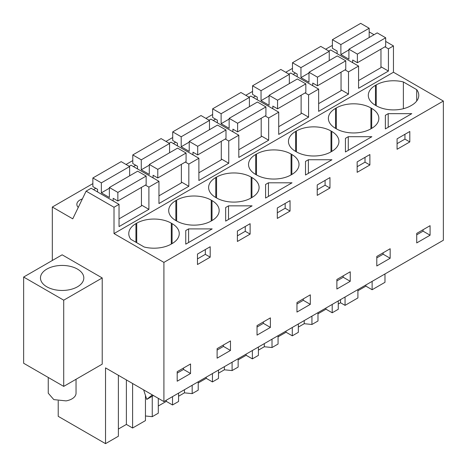 <?xml version="1.0" encoding="UTF-8"?>
<svg xmlns="http://www.w3.org/2000/svg" width="467" height="467" viewBox="0 0 467 467"><rect width="100%" height="100%" fill="white"/><g stroke="black" fill="none" stroke-linecap="round" stroke-linejoin="round"><path stroke-width="0.7" d="M118.379 375.299L118.379 436.231L105.53 443.65L105.53 367.879L163.911 401.585L443.364 240.248L443.364 101.047L393.459 72.239L393.459 45.924L385.678 41.429M374.032 34.71L369.175 31.902M384.977 273.954L384.977 282.313L372.129 289.727L372.129 281.373M332.399 46.058L331.768 45.696L325.662 49.222M393.459 45.924L388.433 48.825L384.954 46.817M380.967 66.746L388.433 71.06L358.568 88.298L358.568 66.069L348.51 71.877L345.031 69.869M393.459 72.239L114.012 233.576L114.012 207.26L119.038 204.359L119.038 226.588L148.903 209.35L148.903 187.115L158.961 181.307L158.961 203.542L188.826 186.298L188.826 164.069L198.884 158.26L198.884 180.495L228.748 163.252L228.748 141.022L233.774 138.115L238.806 135.214L238.806 157.443L268.665 140.205L268.665 117.97L278.723 112.162L278.723 134.397L308.588 117.153L308.588 94.924L313.62 92.017L318.646 89.115L318.646 111.35L348.51 94.106L348.51 71.877M388.433 71.06L388.433 48.825M443.364 101.047L163.911 262.39L114.012 233.576M416.71 101.012L416.71 89.652A24.447 14.115 0 0 1 418.776 95.332A24.447 14.115 0 0 1 411.614 105.314L410.826 105.77A24.447 14.115 0 0 1 376.25 105.77L375.462 105.314L375.462 85.35A24.447 14.115 0 0 0 368.305 95.332A24.447 14.115 0 0 0 375.462 105.314M416.71 89.652L403.377 81.953A24.447 14.115 0 0 0 376.25 84.895L375.462 85.35M187.174 229.717L188.598 228.9L212.176 228.9L185.749 244.153L185.749 230.54L187.174 229.717M228.521 205.848L252.098 205.848L225.672 221.107L225.672 207.494L228.521 205.848L228.521 219.461M256.488 174.915A24.447 14.115 0 0 0 291.064 174.915L291.064 154.04A24.447 14.115 0 0 0 256.488 154.04L255.7 154.495A24.447 14.115 0 0 0 248.537 164.477A24.447 14.115 0 0 0 255.7 174.46L256.488 174.915L256.488 154.04M291.064 154.04L291.852 154.495L291.852 174.46A24.447 14.115 0 0 0 299.008 164.477A24.447 14.115 0 0 0 291.852 154.495M291.852 174.46L291.064 174.915M251.141 197.961L251.929 197.506A24.447 14.115 0 0 0 259.092 187.524A24.447 14.115 0 0 0 251.929 177.542L251.141 177.092A24.447 14.115 0 0 0 216.565 177.092L215.777 177.542A24.447 14.115 0 0 0 208.621 187.524A24.447 14.115 0 0 0 215.777 197.506L216.565 197.961A24.447 14.115 0 0 0 251.141 197.961L251.141 177.092M331.938 159.755L305.511 175.008L305.511 161.395L306.936 160.572L308.366 159.755L331.938 159.755M335.545 108.397A24.447 14.115 0 0 0 328.383 118.379A24.447 14.115 0 0 0 335.545 128.361L336.328 128.816A24.447 14.115 0 0 0 370.909 128.816L370.909 107.947A24.447 14.115 0 0 0 336.328 107.947L335.545 108.397L335.545 128.361M370.909 107.947L371.691 108.397L371.691 128.361A24.447 14.115 0 0 0 378.854 118.379A24.447 14.115 0 0 0 371.691 108.397M371.691 128.361L370.909 128.816M345.434 151.962L345.434 138.349L348.283 136.703L371.86 136.703L345.434 151.962L345.434 138.349M295.623 131.449A24.447 14.115 0 0 0 288.46 141.431A24.447 14.115 0 0 0 295.623 151.407L296.405 151.863A24.447 14.115 0 0 0 330.986 151.863L330.986 130.994A24.447 14.115 0 0 0 296.405 130.994L295.623 131.449L295.623 151.407M330.986 130.994L331.768 131.449L331.768 151.407A24.447 14.115 0 0 0 338.931 141.431A24.447 14.115 0 0 0 331.768 131.449M331.768 151.407L330.986 151.863M265.589 184.447L268.443 182.801L292.015 182.801L265.589 198.055L265.589 184.447L265.589 198.055M211.218 200.139A24.447 14.115 0 0 0 176.643 200.139L175.861 200.594A24.447 14.115 0 0 0 168.698 210.576A24.447 14.115 0 0 0 175.861 220.552L176.643 221.008A24.447 14.115 0 0 0 211.218 221.008L211.218 200.139L212.006 200.594L212.006 220.552A24.447 14.115 0 0 0 219.169 210.576A24.447 14.115 0 0 0 212.006 200.594M212.006 220.552L211.218 221.008M385.357 128.91L385.357 115.302L388.205 113.656L411.783 113.656L385.357 128.91L385.357 115.302M171.301 223.185L172.084 223.64A24.447 14.115 0 0 1 179.246 233.623A24.447 14.115 0 0 1 172.084 243.605L171.301 244.06L171.301 223.185A24.447 14.115 0 0 0 136.72 223.185L135.938 223.64A24.447 14.115 0 0 0 128.775 233.623A24.447 14.115 0 0 0 130.842 239.302L144.175 247.002A24.447 14.115 0 0 0 171.301 244.06M163.911 401.585L163.911 262.39M430.084 225.684L430.084 235.21L416.722 242.928L416.722 233.395L430.084 225.684M203.834 250.411L210.197 246.734L210.197 257.171L197.471 264.52L197.471 254.083L203.834 250.411M237.388 231.037L250.119 223.687L250.119 234.119L237.388 241.474L237.388 231.037M310.316 304.356L296.959 312.073L296.959 302.54L310.316 294.829L310.316 304.356L303.299 300.304L296.959 303.964M317.233 195.375L317.233 184.938L329.965 177.588L329.965 188.026L317.233 195.375M277.31 218.422L277.31 207.99L290.042 200.635L290.042 211.072L277.31 218.422M390.161 258.263L376.799 265.974L376.799 256.447L390.161 248.73L390.161 258.263L383.138 254.206L376.799 257.872M363.519 158.214L369.887 154.542L369.887 164.974L357.156 172.329L357.156 161.891L363.519 158.214M350.238 281.309L336.876 289.02L336.876 279.494L350.238 271.782L350.238 281.309L343.222 277.258L336.876 280.918M230.476 350.454L217.114 358.166L217.114 348.639L230.476 340.928L230.476 350.454L223.454 346.403L217.114 350.063M397.073 149.277L397.073 138.845L409.804 131.49L409.804 141.927L397.073 149.277M190.554 373.501L177.191 381.218L177.191 371.685L190.554 363.974L190.554 373.501L183.537 369.45L177.191 373.11M257.037 325.592L270.393 317.875L270.393 327.408L257.037 335.119L257.037 325.592M357.909 290.754L365.906 286.137L372.129 289.727M357.909 289.587L357.909 297.94L345.06 305.36L340.525 302.744L338.26 304.046M338.26 300.929L338.26 309.282L332.206 312.779L332.206 304.42M317.986 313.806L325.984 309.183L332.206 312.779M317.986 312.633L317.986 320.992L311.933 324.483L304.227 323.701L298.337 327.098M298.337 323.975L298.337 332.335L292.289 335.826L292.289 327.472M278.063 336.853L286.067 332.235L292.289 335.826M278.063 335.68L278.063 344.039L272.016 347.53L264.304 346.748L258.414 350.145M258.414 347.028L258.414 355.381L252.367 358.872L252.367 350.519M238.141 359.899L246.144 355.282L252.367 358.872M238.141 358.732L238.141 367.085L232.093 370.582L224.382 369.794L218.498 373.191M218.498 370.074L218.498 378.428L212.444 381.924L212.444 373.565M198.218 382.952L206.221 378.328L212.444 381.924M198.218 381.778L198.218 390.138L192.171 393.628L184.459 392.846L178.575 396.244M178.575 393.121L178.575 401.48L172.521 404.971L172.521 396.617M158.301 405.998L166.299 401.381L172.521 404.971M158.301 398.345L158.301 413.184L152.248 416.675L145.453 415.986M145.453 395.415L145.453 420.604L132.605 428.017L132.605 383.512M118.379 429.045L126.382 424.427L132.605 428.017M105.53 443.65L58.217 416.331L58.217 400.884M92.869 183.624L52.322 207.033L52.322 260.481M292.476 68.38L285.74 72.274M252.559 91.433L245.817 95.321M212.637 114.479L205.9 118.367M172.714 137.526L165.978 141.419M132.791 160.578L126.055 164.466M119.038 204.359L91.141 188.254L86.115 191.155L72.753 218.83L52.322 207.033M93.499 189.614L95.799 188.283M253.184 97.416L255.484 96.091M213.267 120.468L215.561 119.138M293.107 74.37L295.407 73.045M173.345 143.515L175.645 142.19M133.422 166.561L135.722 165.236M82.355 198.936A10.759 6.211 0 0 0 76.851 204.359A10.759 6.211 0 0 0 78.258 207.43M358.568 66.069L330.671 49.963L328.803 51.037M341.044 89.798L348.51 94.106M318.646 89.115L290.748 73.01L288.886 74.084M308.588 94.924L305.109 92.915M301.122 112.845L308.588 117.153M278.723 112.162L250.826 96.056L248.964 97.136M268.665 117.97L265.192 115.962M261.199 135.891L268.665 140.205M238.806 135.214L210.909 119.108L209.041 120.182M228.748 141.022L225.269 139.014M221.282 158.943L228.748 163.252M198.884 158.26L170.986 142.155L169.118 143.229M188.826 164.069L185.346 162.061M181.359 181.99L188.826 186.298M158.961 181.307L131.064 165.201L129.196 166.281M148.903 187.115L145.424 185.107M141.437 205.036L148.903 209.35M114.012 207.26L86.115 191.155M102.22 277.953L62.146 254.813L23.636 277.042L63.716 300.182L102.22 277.953L102.22 364.155L63.716 386.39L63.716 300.182M403.377 108.712L403.377 81.953M185.749 230.54L185.749 244.153M188.598 228.9L188.598 242.507M210.197 257.171L205.328 254.357L197.471 258.893M205.328 254.357L205.328 249.547M250.119 234.119L245.251 231.311L237.388 235.847M245.251 231.311L245.251 226.501M225.672 207.494L225.672 221.107M329.965 188.026L325.09 185.212L317.233 189.748M325.09 185.212L325.09 180.402M305.511 161.395L305.511 175.008M308.366 159.755L308.366 173.362M348.283 136.703L348.283 150.316M369.887 164.974L365.013 162.166L357.156 166.701M365.013 162.166L365.013 157.356M268.443 182.801L268.443 196.414M290.042 211.072L285.168 208.259L277.31 212.794M285.168 208.259L285.168 203.449M388.205 113.656L388.205 127.269M409.804 141.927L404.936 139.113L397.073 143.649M404.936 139.113L404.936 134.303M423.061 229.735L423.061 231.159L416.722 234.819M430.084 235.21L423.061 231.159M303.299 298.88L303.299 300.304M383.138 252.787L383.138 254.206M343.222 275.834L343.222 277.258M223.454 344.979L223.454 346.403M183.537 368.025L183.537 369.45M263.376 321.932L263.376 323.351L257.037 327.017M270.393 327.408L263.376 323.351M365.906 286.137L365.906 284.963M126.382 424.427L126.382 379.916M152.248 396.244L152.248 416.675M166.299 401.381L166.299 400.207M184.459 389.723L184.459 392.846M192.171 385.275L192.171 393.628M206.221 378.328L206.221 377.161M224.382 366.677L224.382 369.794M232.093 362.223L232.093 370.582M246.144 355.282L246.144 354.109M264.304 343.624L264.304 346.748M272.016 339.176L272.016 347.53M286.067 332.235L286.067 331.062M304.227 320.578L304.227 323.701M311.933 316.13L311.933 324.483M325.984 309.183L325.984 308.016M340.525 299.621L340.525 302.744M345.06 297.006L345.06 305.36M143.638 389.881L146.761 399.413L152.324 394.895M68.246 289.954A21.669 12.51 180 0 1 40.471 277.953A21.669 12.51 180 0 1 56.046 265.945A21.669 12.51 180 0 1 83.815 277.953A21.669 12.51 180 0 1 68.246 289.954M63.716 386.39L23.636 363.25L23.636 277.042M153.45 395.549L146.761 399.413M76.039 379.274L76.039 393.196A13.893 8.021 180 0 1 66.057 400.89L53.822 399.612L48.253 393.196L48.253 377.459M385.678 37.78L377.196 32.883L348.907 49.216L357.389 54.114L385.678 37.78L385.678 46.396L357.389 62.73L357.389 54.114M358.568 80.587L380.967 67.657L380.967 49.123M369.175 37.512L369.175 28.248L360.687 23.35L332.399 39.683L332.399 48.305L337.116 51.026L337.116 53.682M357.389 62.73L352.673 60.009L352.673 62.666M369.175 28.248L340.881 44.581L332.399 39.683M348.907 49.928L340.881 54.563L340.881 44.581M348.907 49.216L348.907 59.198L340.881 54.563M345.761 60.827L337.279 55.929L308.985 72.262L317.467 77.16L345.761 60.827L345.761 69.449L317.467 85.782L317.467 77.16M318.646 103.633L341.044 90.703L341.044 72.169M329.253 60.564L329.253 51.294L320.771 46.396L292.476 62.73L292.476 71.352L297.193 74.072L297.193 76.728M317.467 85.782L312.756 83.056L312.756 85.712M329.253 51.294L300.958 67.627L292.476 62.73M308.985 72.975L300.958 77.61L300.958 67.627M308.985 72.262L308.985 82.245L300.958 77.61M305.838 83.873L297.356 78.976L269.068 95.309L277.55 100.207L305.838 83.873L305.838 92.495L277.55 108.829L277.55 100.207M278.723 126.685L301.122 113.75L301.122 95.215M289.33 83.611L289.33 74.346L280.848 69.449L252.559 85.782L252.559 94.398L257.27 97.124L257.27 99.78M277.55 108.829L272.833 106.108L272.833 108.758M289.33 74.346L261.041 90.68L252.559 85.782M269.068 96.027L261.041 100.662L261.041 90.68M269.068 95.309L269.068 105.291L261.041 100.662M265.916 106.925L257.434 102.028L229.145 118.361L237.627 123.259L265.916 106.925L265.916 115.542L237.627 131.875L237.627 123.259M238.806 149.732L261.199 136.802L261.199 118.268M249.407 106.657L249.407 97.393L240.925 92.495L212.637 108.829L212.637 117.45L217.353 120.171L217.353 122.827M237.627 131.875L232.91 129.155L232.91 131.811M249.407 97.393L221.119 113.726L212.637 108.829M229.145 119.073L221.119 123.708L221.119 113.726M229.145 118.361L229.145 128.343L221.119 123.708M225.993 129.972L217.511 125.074L189.223 141.408L197.704 146.305L225.993 129.972L225.993 138.594L197.704 154.927L197.704 146.305M198.884 172.778L221.282 159.848L221.282 141.314M209.485 129.709L209.485 120.439L201.003 115.542L172.714 131.875L172.714 140.497L177.431 143.217L177.431 145.873M197.704 154.927L192.988 152.201L192.988 154.857M209.485 120.439L181.196 136.773L172.714 131.875M189.223 142.12L181.196 146.755L181.196 136.773M189.223 141.408L189.223 151.39L181.196 146.755M186.076 153.018L177.594 148.121L149.3 164.454L157.782 169.352L186.076 153.018L186.076 161.64L157.782 177.974L157.782 169.352M158.961 195.831L181.359 182.895L181.359 164.361M169.568 152.756L169.568 143.492L161.086 138.594L132.791 154.927L132.791 163.543L137.508 166.27L137.508 168.926M157.782 177.974L153.065 175.253L153.065 177.904M169.568 143.492L141.273 159.825L132.791 154.927M149.3 165.172L141.273 169.807L141.273 159.825M149.3 164.454L149.3 174.436L141.273 169.807M146.153 176.071L137.672 171.173L109.377 187.506L117.859 192.404L146.153 176.071L146.153 184.687L117.859 201.02L117.859 192.404M119.038 218.877L141.437 205.947L141.437 187.413M129.645 175.802L129.645 166.538L121.163 161.64L92.869 177.974L92.869 186.596L97.585 189.316L97.585 191.972M117.859 201.02L113.148 198.3L113.148 200.956M129.645 166.538L101.357 182.871L92.869 177.974M109.377 188.219L101.357 192.853L101.357 182.871M109.377 187.506L109.377 197.488L101.357 192.853M376.25 84.895L376.25 105.77M255.7 174.46L255.7 154.495M251.929 197.506L251.929 177.542M215.777 197.506L215.777 177.542M216.565 177.092L216.565 197.961M336.328 107.947L336.328 128.816M296.405 130.994L296.405 151.863M176.643 221.008L176.643 200.139M175.861 220.552L175.861 200.594M135.938 242.245L135.938 223.64M136.72 223.185L136.72 242.694M172.084 243.605L172.084 223.64M152.551 395.029L151.466 395.654"/></g></svg>

